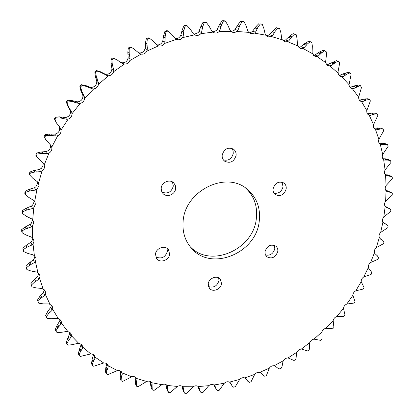 <?xml version="1.0" encoding="UTF-8"?>
<svg xmlns="http://www.w3.org/2000/svg" width="414" height="414" viewBox="0 0 414 414"><rect width="100%" height="100%" fill="white"/><g stroke="black" fill="none" stroke-linecap="round" stroke-linejoin="round"><path stroke-width="0.62" d="M161.191 188.287L161.517 191.097L162.925 193.473C166.754 197.975 175.386 194.487 175.671 188.354L175.313 185.4L173.761 182.947C169.859 178.688 161.439 182.243 161.191 188.287M161.962 192.127C167.732 194.207 171.525 192.168 173.326 186.015L172.441 181.943M155.483 254.351L156.627 258.553C159.939 263.573 169.367 260.251 169.636 254.005L168.374 249.601C164.974 244.783 155.721 248.172 155.483 254.351M155.788 256.939C161.553 259.283 165.424 257.358 167.406 251.163L167.039 248.364M208.221 284.025L209.422 288.299C212.636 292.662 221.164 289.277 221.542 283.518L220.243 279.088C216.972 274.886 208.573 278.311 208.221 284.025M208.465 286.54C213.722 288.108 217.226 286.11 218.965 280.532L218.675 277.856M264.976 251.696L265.219 254.45L266.616 256.654C271.796 259.314 275.527 257.56 277.799 251.386C278.032 249.295 277.452 247.598 276.055 246.294C270.875 243.774 267.185 245.574 264.976 251.696M265.431 254.988C270.202 255.842 273.323 253.746 274.792 248.7L274.285 245.269M273.1 188.836C272.857 191.299 273.607 193.234 275.351 194.627C280.557 196.831 284.17 194.922 286.188 188.898C286.452 186.347 285.655 184.37 283.797 182.967C278.612 180.918 275.046 182.874 273.1 188.836M274.027 193.209C278.689 193.804 281.696 191.625 283.036 186.667L282.027 182.155M222.189 155.121C221.987 157.682 222.81 159.721 224.667 161.222C230.256 163.685 234.065 161.745 236.099 155.4C236.316 152.725 235.431 150.629 233.439 149.118C227.876 146.861 224.124 148.859 222.189 155.121M223.441 159.98C228.559 160.989 231.835 158.785 233.263 153.377L233.061 150.67L231.881 148.331M183.102 221.495C182.295 231.762 184.944 240.524 191.061 247.784C210.612 272.277 256.659 253.321 259.293 220.745C260.623 207.709 256.566 197.178 247.122 189.151C226.054 170.454 184.711 190.844 183.102 221.495M189.897 246.366C210.095 268.857 253.818 249.73 256.369 218.25C257.643 206.074 254.067 196.008 245.647 188.054M152.093 386.21L152.083 383.597L151.71 382.707C150.525 381.17 148.833 380.756 146.623 381.465L138.167 386.676L136.501 386.19L136.351 383.281L136.956 379.462L136.682 378.515C135.657 376.833 134.012 376.254 131.745 376.776L122.715 381.408L121.105 380.756L121.276 377.739L122.223 374.825L122.032 372.6C121.111 370.954 119.563 370.292 117.385 370.618L107.837 374.603L106.289 373.79L106.796 370.685L108.245 366.84L108.007 365.169C107.185 363.58 105.741 362.855 103.686 362.99L93.667 366.266L92.213 365.293L93.062 362.136L94.956 358.219L94.77 356.257C94.03 354.741 92.705 353.965 90.785 353.929L80.368 356.433L79.012 355.3L80.212 352.123L82.552 348.252L82.453 345.902L81.563 344.614L79.855 343.651L77.418 343.434L72.248 344.686L68.077 345.136L66.84 343.853L68.398 340.686L71.172 336.903L71.472 335.785L71.213 334.16L70.416 332.918L68.884 331.914L66.535 331.5L61.2 332.339L56.951 332.447L55.843 331.019L57.763 327.893L60.967 324.25L61.438 322.697L61.184 321.088L58.302 318.589L56.889 318.299L51.424 318.697L47.134 318.433L46.177 316.87L48.448 313.833L52.071 310.371L52.754 308.383L52.506 306.779L49.996 304.331L48.609 303.912L43.056 303.845L38.766 303.208L37.964 301.521L40.582 298.603L44.608 295.373L45.55 292.957L45.302 291.342L43.175 289.008L41.819 288.46L36.23 287.906L31.971 286.881L31.35 285.086L34.305 282.327L38.709 279.378L39.511 278.301L39.946 276.542L39.692 274.896L37.938 272.748L36.634 272.07L31.06 271.015L26.879 269.597L26.439 267.708L29.715 265.151L34.465 262.528L35.392 261.498L36.054 259.293L35.775 257.586L34.398 255.702L33.156 254.895L27.65 253.332L23.582 251.515L23.344 249.554L26.915 247.236L31.981 244.979L33.022 244.017L33.948 241.372L33.648 239.577L32.628 238.029L31.464 237.098L26.082 235.028L22.175 232.818L22.139 230.8L25.979 228.766L31.319 226.924L32.468 226.034L33.71 222.97L33.363 221.04L31.619 218.871L26.418 216.289L22.718 213.707L22.889 211.657L26.967 209.934L32.53 208.537L33.777 207.74L35.376 204.278L34.967 202.182L33.663 200.412L28.701 197.333L25.244 194.389L25.632 192.329L29.906 190.952L35.64 190.042L36.975 189.348L38.973 185.519L38.476 183.195L37.612 181.932L32.939 178.377L29.767 175.086L30.362 173.047L34.802 172.043L40.65 171.644L42.911 170.382L44.231 168.281L44.484 166.899L44.184 164.995L43.444 163.649L36.613 156.756L36.266 156.037L37.069 154.039L41.623 153.434L47.527 153.563L48.997 153.108C50.762 152.098 51.724 150.613 51.879 148.657L51.729 147.198L50.943 145.49L45.623 139.482L44.691 137.474L45.695 135.538L50.317 135.352L56.211 136.025L57.732 135.704C59.771 134.757 60.894 133.194 61.096 131.01L60.579 128.547L59.14 126.151L56.495 123.036L54.964 119.63L56.159 117.783L60.791 118.021L66.623 119.248L68.17 119.066C70.489 118.223 71.777 116.598 72.031 114.181L71.71 112.173L68.677 107.045L66.965 102.729L68.341 100.995L72.942 101.668L78.634 103.438L80.197 103.402C82.779 102.708 84.239 101.042 84.565 98.403L84.389 96.85L81.858 91.453L80.564 86.981L82.101 85.387L86.619 86.495L92.12 88.798L93.673 88.912C96.296 88.477 97.906 86.95 98.491 84.342L98.465 82.779L96.457 77.164L95.598 72.595L97.269 71.151L101.653 72.683L106.9 75.503L108.437 75.762C111.071 75.591 112.805 74.23 113.643 71.679L113.762 70.126L112.297 64.356L111.868 59.735L113.664 58.462L117.074 59.823L120.433 62.431L124.298 64.118C126.912 64.217 128.754 63.031 129.836 60.573L130.094 58.928L129.173 53.178L129.173 48.557L131.067 47.475L133.06 48.293L139.409 53.437L141.065 54.11C143.627 54.472 145.557 53.484 146.856 51.139L147.353 48.19L146.877 43.755L147.296 39.185L149.257 38.3L149.94 38.59L152.973 40.996L157.154 45.157L158.531 45.84C161.005 46.466 162.997 45.675 164.503 43.475L165.026 42.042L165.181 36.178L166.004 31.707L168.017 31.029L171.432 34.062L175.174 38.585L176.499 39.408C178.858 40.261 180.877 39.672 182.553 37.648L183.19 36.287L183.863 30.522L185.063 26.196L187.102 25.725L190.186 29.058L193.467 33.886L195.31 35.128C197.369 35.827 199.196 35.35 200.79 33.705L201.535 32.427L202.694 26.812L204.247 22.672L206.286 22.413L209.023 26.004L211.813 31.091L214.074 32.758C215.865 33.327 217.51 32.96 218.996 31.645L219.839 30.465L221.459 25.057L223.332 21.14L225.345 21.093L227.71 24.907L230.008 30.191L230.981 31.324L232.585 32.282L233.869 32.515L236.109 32.018L237.895 30.393L239.939 25.238L242.102 21.58L244.069 21.74L246.051 25.725L247.841 31.159L248.695 32.37L250.656 33.674L254.522 33.125L255.51 32.163L257.938 27.308L260.354 23.934L262.253 24.297L263.847 28.416L265.131 33.938L265.86 35.216L268.091 36.882L271.465 36.556L272.51 35.713L275.274 31.19L277.903 28.131L279.719 28.68L280.92 32.892L281.706 38.45L282.307 39.78L284.739 41.814L287.637 41.679L288.718 40.955L291.777 36.805L294.582 34.072L296.295 34.802L297.112 39.014L297.407 44.603L297.883 45.97L300.445 48.381L302.888 48.397L304 47.796L307.302 44.039L310.241 41.643L311.84 42.544L312.342 46.001L312.109 52.288L312.456 53.685L315.085 56.47L317.098 56.589L318.216 56.118L321.719 52.769L324.757 50.731L326.232 51.776L326.491 54.477L325.683 61.386L326.196 63.72L327.5 65.402L330.149 66.142L331.267 65.795L334.926 62.876L338.021 61.189L339.356 62.374L339.449 64.31L338.041 71.767L338.362 74.199L339.397 75.871L340.727 76.709L343.061 76.699L346.829 74.209L349.949 72.88L351.134 74.189L349.069 84.699C349.183 86.619 350.016 87.913 351.569 88.586L353.525 88.689L357.354 86.64L360.465 85.662L361.479 87.514L358.648 97.212C358.596 99.282 359.383 100.69 361.008 101.446L362.602 101.627L366.452 100.012L369.526 99.381L370.401 100.887L366.82 110.59C366.587 112.784 367.316 114.305 369.003 115.154L370.256 115.371L374.09 114.186L377.092 113.891L377.806 115.48L373.563 124.681C373.133 126.974 373.78 128.594 375.498 129.546L376.461 129.784L380.238 129.023L383.147 129.054L383.7 130.7L378.857 139.358C378.236 141.593 378.722 143.27 380.306 144.388L381.206 144.724L384.896 144.377L387.685 144.724L388.078 146.411L382.696 154.484C381.899 156.647 382.22 158.365 383.659 159.633L384.492 160.063L388.063 160.114L390.707 160.756L390.94 162.479L385.087 169.921C384.13 172.001 384.29 173.745 385.574 175.148L386.34 175.671L391.494 176.509L392.234 177.032L392.312 178.77L386.055 185.55C384.942 187.537 384.942 189.291 386.065 190.818L386.785 191.434L391.354 192.639L392.291 193.41L392.213 195.154L385.62 201.251C384.363 203.124 384.213 204.878 385.165 206.514L386.241 207.502L389.817 208.734L390.914 209.779L390.681 211.513L383.814 216.905C382.427 218.659 382.127 220.403 382.909 222.127L384.275 223.529L386.93 224.673L388.135 226.013L387.758 227.731L380.678 232.404C379.172 234.029 378.727 235.747 379.338 237.553L380.921 239.401L382.727 240.363L384.001 242.014L383.483 243.701L376.259 247.644C374.649 249.13 374.059 250.812 374.494 252.68L374.841 253.534L377.268 255.692L378.567 257.674L377.915 259.314L370.602 262.523C368.9 263.863 368.175 265.493 368.434 267.413L368.688 268.308L370.711 270.652L371.886 272.888L371.104 274.472L363.761 276.94C361.981 278.13 361.132 279.704 361.21 281.66L364.02 287.564L363.114 289.086L355.792 290.814C353.949 291.844 352.976 293.35 352.878 295.327L355.021 301.609L354.001 303.064L346.766 304.052C344.867 304.921 343.78 306.35 343.506 308.337L344.965 314.945L343.832 316.317L336.737 316.57C334.802 317.274 333.612 318.614 333.161 320.596L333.912 327.484L332.68 328.768L325.777 328.297C323.815 328.825 322.527 330.072 321.906 332.038L322.035 338.828L320.617 340.334L313.957 339.149C311.985 339.501 310.603 340.644 309.817 342.58L309.491 343.589L309.418 349.018L309.123 349.856L307.716 350.937L301.356 349.054C299.384 349.235 297.92 350.265 296.967 352.154L296.548 353.152L296.082 358.193L295.544 359.543L294.059 360.511L288.051 357.944C286.095 357.944 284.558 358.86 283.44 360.692L282.928 361.676L282.11 366.297L281.277 368.139L279.724 368.988L277.442 367.901L275.025 365.971L274.12 365.759C272.189 365.578 270.59 366.369 269.323 368.124L266.414 375.576L264.805 376.295L262.776 375.084L260.515 372.735L259.65 372.429C257.767 372.072 256.116 372.724 254.693 374.396L251.05 381.791L249.388 382.376L247.691 381.18L246.641 379.384L244.741 377.894C242.909 377.356 241.217 377.878 239.654 379.447L235.271 386.723L233.574 387.168L232.192 386.029L230.924 383.395L229.48 382.101C227.726 381.392 225.997 381.765 224.3 383.224L219.192 390.319L217.469 390.619L216.387 389.579L214.995 386.024L213.976 385.004C212.304 384.12 210.56 384.342 208.739 385.677L198.332 386.552C196.759 385.491 195.004 385.563 193.069 386.759L186.548 393.3L184.804 393.295L184.266 392.591L183.205 387.452L182.657 386.707C181.203 385.481 179.453 385.393 177.415 386.438L170.216 392.601L168.488 392.441L167.737 389.822L167.541 386.252L167.075 385.434C165.75 384.047 164.022 383.799 161.89 384.684L154.044 390.402L152.233 389.884L152.093 386.21M150.541 381.62L150.608 384.865L151.353 388.192L152.233 389.884M135.347 377.118L135.15 380.839L135.694 384.539L136.501 386.19M120.681 371.12L120.143 375.301L120.345 379.115L121.105 380.756M71.472 335.785L78.831 343.47M26.879 269.597L25.979 266.352L29.006 263.149L33.399 259.635L34.248 258.424L34.9 256.173M23.582 251.515L22.889 248.255L26.217 245.321L30.926 242.216L31.888 241.077L32.809 238.221M22.175 232.818L21.725 231.581L21.688 229.568L25.285 226.944L30.263 224.29L31.329 223.239L32.556 219.746M22.718 213.707L22.258 212.532L22.434 210.493L26.263 208.211L31.459 206.053L32.623 205.096L34.207 201.665L34.176 200.94M38.476 183.195L42.062 171.06M25.244 194.389L24.773 193.286L25.156 191.237L29.177 189.333L34.533 187.702L35.785 186.859L37.757 183.06L37.684 182.015M29.767 175.086L29.275 174.056L29.87 172.022L34.036 170.527L39.496 169.45L41.39 168.296L42.963 165.973L43.051 163.147M50.151 144.357L50.534 146.525C50.384 148.466 49.432 149.935 47.682 150.934L46.306 151.524L40.815 152.026L36.546 153.087L37.069 154.039M58.503 125.344L59.238 126.72L59.657 129.039C59.461 131.202 58.353 132.754 56.325 133.691L54.912 134.131L49.452 134.048L45.136 134.664L45.695 135.538M66.965 102.729L66.318 101.984L67.699 105.912L70.266 110.481L70.489 112.365C70.235 114.756 68.962 116.37 66.664 117.203L65.221 117.498L59.864 116.826L55.554 116.976L56.159 117.783M80.564 86.981L79.861 86.303L80.797 90.412L82.831 95.298L82.903 96.731C82.577 99.35 81.139 101 78.577 101.689L77.128 101.828L71.938 100.566L67.684 100.255L68.341 100.995M95.598 72.595L94.827 71.974L95.313 76.212L96.778 81.351L96.7 82.805C96.115 85.393 94.527 86.899 91.924 87.328L90.49 87.318L85.527 85.486L81.387 84.71L82.101 85.387M111.868 59.735L111.035 59.166L111.055 63.482L111.946 68.812L111.708 70.266C110.88 72.792 109.161 74.142 106.548 74.308L105.146 74.137L100.473 71.762L96.493 70.535L97.269 71.151M129.173 48.557L128.268 48.04L127.833 52.376L128.149 57.722L127.75 59.264C126.684 61.702 124.857 62.876 122.27 62.778L119.589 61.826M147.296 39.185L146.318 38.704L145.433 43.015L145.407 47.155L144.621 49.923C143.332 52.247 141.422 53.225 138.881 52.863L138.214 52.681M166.004 31.707L164.958 31.262L163.633 35.49L162.78 40.986L162.112 42.337C160.772 44.345 158.955 45.173 156.663 44.81M185.063 26.196L183.945 25.771L182.212 29.87L180.799 35.288L180.007 36.572C178.765 38.155 177.192 38.854 175.282 38.673M55.843 331.019L55.29 329.477L56.925 325.611L59.725 320.959L60.077 319.515M46.177 316.87L45.649 315.37L47.651 311.607L50.886 307.162L51.465 305.237M37.964 301.521L37.467 300.062L39.827 296.445L43.48 292.258L44.324 289.831M31.35 285.086L30.874 283.673L33.575 280.242L37.617 276.371L38.766 273.426M194.037 34.393L198.089 32.67L198.994 31.464L201.535 32.427M212.744 32.007L216.149 30.636L217.159 29.529L219.839 30.465M231.193 31.505L233.982 30.47L235.085 29.461L237.895 30.393M249.202 32.866L251.396 32.121L252.571 31.226L255.51 32.163M266.585 36.023L269.452 34.75L272.51 35.713M283.186 40.903L285.556 39.961L288.718 40.955M298.856 47.408L300.74 46.756L304 47.796M313.465 55.429L314.873 55.021L318.216 56.118M193.069 386.759L182.657 386.707M177.415 386.438L167.075 385.434M161.89 384.684L151.71 382.707M146.623 381.465L136.682 378.515M131.745 376.776L122.135 372.848M117.385 370.618L108.199 365.712M103.686 362.99L95.018 357.127M90.785 353.929L82.728 347.129M67.953 331.661L61.396 323.111M58.302 318.589L52.625 309.237M49.996 304.331L45.292 294.261M43.175 289.008L39.511 278.301M37.938 272.748L35.392 261.498M34.398 255.702L33.022 244.017M32.628 238.029L32.468 226.034M32.696 219.922L33.777 207.74M34.641 201.571L36.975 189.348M44.184 164.995L48.997 153.108M51.729 147.198L57.732 135.704M61.044 130.027L68.17 119.066M72.031 113.695L80.197 103.402M84.565 98.403L93.673 88.912M98.491 84.342L108.437 75.762M113.643 71.679L124.298 64.118M129.836 60.573L141.065 54.11M146.856 51.139L158.531 45.84M164.503 43.475L176.467 39.392M182.553 37.648L194.663 34.817M200.79 33.705L212.905 32.126M218.996 31.645L230.981 31.324M236.974 31.469L248.695 32.37M254.522 33.125L265.86 35.216M271.465 36.556L282.307 39.78M287.637 41.679L297.883 45.97M302.888 48.397L312.456 53.685M317.098 56.589L325.906 62.799M330.149 66.142L338.134 73.18M341.954 76.921L349.069 84.699M352.438 88.793L358.648 97.212M361.546 101.611L366.82 110.59M369.241 115.242L373.563 124.681M375.498 129.546L378.857 139.358M380.306 144.388L382.696 154.484M383.659 159.633L385.087 169.921M385.574 175.148L386.055 185.55M386.065 190.818L385.62 201.251M389.817 208.734L385.165 206.508L383.814 216.905M382.909 222.127L380.678 232.404M379.338 237.553L376.259 247.644M374.494 252.68L370.602 262.523M368.434 267.413L363.761 276.94M361.21 281.66L355.792 290.814M352.878 295.327L346.766 304.052M343.506 308.337L336.737 316.57M333.161 320.596L325.777 328.297M321.906 332.038L313.957 339.149M309.817 342.58L301.356 349.054M296.967 352.154L288.051 357.944M283.44 360.692L274.12 365.759M269.323 368.124L259.65 372.429M254.693 374.396L244.741 377.894M239.654 379.447L229.48 382.101M224.3 383.224L213.976 385.004M106.683 363.642L105.73 368.263L105.575 372.155L106.289 373.79M93.486 354.7L92.058 359.735L91.541 363.673L92.213 365.293M81.232 344.334L79.271 349.752L78.381 353.701L79.012 355.3M70.044 332.582L66.25 342.28L66.84 343.853M25.979 266.352L26.439 267.708M22.889 248.255L23.344 249.554M21.688 229.568L22.139 230.8M22.434 210.493L22.889 211.657M25.156 191.237L25.632 192.329M29.87 172.022L30.362 173.047M36.266 156.037L35.744 155.084L36.546 153.087M44.691 137.474L44.132 136.589L45.136 134.664M54.964 119.63L54.358 118.818L55.554 116.976M66.318 101.984L67.684 100.255M79.861 86.303L81.387 84.71M94.827 71.974L96.493 70.535M111.035 59.166L112.82 57.903L113.664 58.462M128.268 48.04L130.156 46.958L131.067 47.475M146.318 38.704L148.279 37.824L149.257 38.3M164.958 31.262L166.961 30.584L168.017 31.029M183.945 25.771L185.979 25.306L187.102 25.725M204.247 22.672L203.062 22.268L205.096 22.009L206.286 22.413M223.332 21.14L222.08 20.747L224.088 20.7L225.345 21.093M242.102 21.58L240.782 21.186L244.069 21.74M260.354 23.934L262.253 24.297M277.903 28.131L276.469 27.717L273.152 30.558L269.452 34.75M294.582 34.072L293.096 33.637L289.583 36.147L285.556 39.961M310.241 41.643L308.715 41.188L305.04 43.341L300.74 46.756M324.757 50.731L323.189 50.244L319.401 52.035L314.873 55.021M338.021 61.189L336.422 60.667L326.915 64.858M349.949 72.88L348.319 72.321L344.417 73.371L339.102 75.55M360.465 85.662L358.819 85.061L354.907 85.739L349.996 87.37L353.525 88.689M369.526 99.381L367.86 98.739L363.984 99.049L359.606 100.172M377.092 113.891L375.415 113.208L371.601 113.162L367.466 113.871M383.147 129.054L381.465 128.319L377.744 127.926L374.054 128.283M181.963 386.19L183.174 390.728L184.266 392.586M166.123 384.642L166.392 387.39L167.199 390.19L168.177 391.965M35.744 155.084L36.613 156.756M44.132 136.589L45.623 139.482M54.358 118.818L56.449 122.974M117.074 59.823L112.82 57.903M133.06 48.293L130.156 46.958M149.94 38.59L148.279 37.824M203.062 22.268L200.94 26.185L198.994 31.464M222.08 20.747L219.601 24.447L217.159 29.529M240.782 21.186L237.988 24.628L235.085 29.461M258.973 23.536L255.899 26.693L252.571 31.226M387.473 144.615L385.739 143.808L382.401 143.213L379.177 143.275M390.211 160.461L388.389 159.556L385.574 158.878L382.836 158.722M391.494 176.509L389.59 175.505L385.036 174.491M391.354 192.639L387.535 190.838L386.272 190.569L389.056 192.137M386.93 224.673L383.147 222.535M382.727 240.363L379.912 238.516M245.704 378.412L247.691 381.18M229.879 382.313L232.192 386.029M215.725 387.69L213.96 385.01L216.387 389.579M208.739 385.677L202.912 392.524L201.173 392.674L200.371 391.779L198.963 387.225L198.332 386.552M199.771 389.491L198.083 386.779L198.404 388.032L200.371 391.779M151.405 382.313L152.083 383.597M136.056 377.656L136.956 379.462M121.188 371.493L122.306 373.852M106.936 363.823L108.256 366.763M50.751 145.19L51.124 145.78M59.238 126.72L60.579 128.547M70.266 110.481L71.71 112.173M82.831 95.298L84.389 96.85M96.778 81.351L98.465 82.779M111.946 68.812L113.762 70.126M128.076 53.867L129.598 54.783M145.511 44.536L147.151 45.385M163.551 37.022L165.305 37.819M181.969 31.397L183.842 32.147M214.39 386.205L215.948 388.58M230.205 383.012L231.835 385.351M230.081 382.453L231.519 384.523M245.75 378.489L247.448 380.792M246.144 378.805L247.044 380.026M261.555 373.511L262.683 374.96M261.871 373.837L262.197 374.256M376.026 254.864L376.429 255.148M380.331 238.945L381.558 239.768M379.964 238.547L382.345 240.141M383.307 222.737L385.408 224.067M383.84 222.825L386.246 224.352M385.165 206.508L387.918 208.154M386.376 206.886L388.813 208.34M387.535 190.838L389.998 192.22M385.967 175.474L386.34 175.671M385.977 174.641L388.777 176.126M387.276 174.796L389.755 176.105M383.706 159.669L384.492 160.063M384.244 158.841L387.054 160.244M385.574 158.878L388.063 160.114M379.917 144.119L381.206 144.724M381.046 143.296L383.866 144.621M382.401 143.213L384.896 144.377M374.634 128.971L376.461 129.784M376.378 128.138L379.198 129.38M377.744 127.926L380.238 129.023M367.865 114.373L370.256 115.371M370.235 113.498L373.045 114.662M371.601 113.162L374.09 114.186M359.626 100.452L362.602 101.627M362.628 99.515L365.417 100.607M363.984 99.049L366.452 100.012M353.577 86.329L356.335 87.349M354.907 85.739L357.354 86.64M339.584 75.462L343.061 76.699M343.118 74.085L345.84 75.037M344.417 73.371L346.829 74.209M327.852 64.631L331.267 65.795M331.309 62.923L333.984 63.818M332.556 62.09L334.926 62.876M318.216 52.987L320.834 53.825M319.401 52.035L321.719 52.769M303.928 44.407L306.484 45.198M305.04 43.341L307.302 44.039M288.558 37.312L291.037 38.062M289.583 36.147L291.777 36.805M272.231 31.816L274.627 32.54M273.152 30.558L275.274 31.19M255.096 28.033L257.399 28.737M255.899 26.693L257.938 27.308M237.31 26.041L239.515 26.739M237.988 24.628L239.939 25.238M219.063 25.911L221.159 26.615M219.601 24.447L221.459 25.057M200.547 27.691L202.534 28.411M200.94 26.185L202.694 26.812M180.799 35.288L183.19 36.287M182.212 29.87L183.863 30.522M162.78 40.986L165.026 42.042M163.633 35.49L165.181 36.178M139.187 53.308L139.627 53.561M145.154 48.521L147.255 49.649M145.433 43.015L146.877 43.755M120.909 62.457L122.803 63.709M128.138 57.831L130.094 59.042M127.833 52.376L129.173 53.178M100.473 71.762L101.653 72.683M101.689 72.569L103.034 73.62M105.146 74.137L106.9 75.503M111.459 64.926L112.872 65.919M111.055 63.482L112.297 64.356M85.527 85.486L86.619 86.495M86.842 86.148L88.084 87.292M90.49 87.318L92.12 88.798M95.877 77.584L97.181 78.67M95.313 76.212L96.457 77.164M71.938 100.566L72.942 101.668M73.33 101.078L74.473 102.325M77.128 101.828L78.634 103.438M81.517 91.696L82.717 92.881M80.797 90.412L81.858 91.453M59.864 116.826L60.791 118.021M61.319 117.172L62.379 118.533M65.221 117.498L66.623 119.248M68.558 107.091L69.671 108.385M67.699 105.912L68.677 107.045M49.452 134.048L50.317 135.352M50.948 134.234L51.936 135.709M54.912 134.131L56.211 136.025M40.815 152.026L41.623 153.434M42.337 152.047L43.263 153.635M46.306 151.524L47.527 153.563M34.036 170.527L34.802 172.043M35.568 170.387L36.442 172.1M39.496 169.45L40.65 171.644M29.177 189.333L29.906 190.952M30.698 189.032L31.531 190.859M34.533 187.702L35.64 190.042M26.263 208.211L26.967 209.934M27.748 207.756L28.561 209.701M31.459 206.053L32.53 208.537M25.285 226.944L25.979 228.766M26.729 226.344L27.526 228.404M30.263 224.29L31.319 226.924M26.217 245.321L26.915 247.236M27.598 244.586L28.4 246.749M30.926 242.216L31.981 244.979M29.006 263.149L29.715 265.151M30.315 262.29L31.122 264.551M33.399 259.635L34.465 262.528M33.575 280.242L34.305 282.327M34.797 279.269L35.63 281.629M37.617 276.371L38.709 279.378M39.827 296.445L40.582 298.603M40.95 295.373L41.814 297.811M43.48 292.258L44.608 295.373M47.651 311.607L48.448 313.833M48.666 310.453L49.571 312.963M50.886 307.162L52.071 310.371M56.925 325.611L57.763 327.893M57.825 324.385L58.778 326.962M59.725 320.959L60.967 324.25M67.508 338.357L68.398 340.686M68.294 337.074L69.304 339.703M69.857 333.544L71.172 336.903M79.271 349.752L80.212 352.123M79.928 348.422L80.999 351.098M81.154 344.831L82.552 348.252M92.058 359.735L93.062 362.136M92.591 358.379L93.73 361.091M93.481 354.757L94.956 358.219M105.73 368.263L106.796 370.685M106.134 366.887L107.35 369.624M120.143 375.301L121.276 377.739M120.422 373.925L121.711 376.673M135.15 380.839L136.351 383.281M135.3 379.462L136.667 382.22M150.608 384.865L151.886 387.302M150.639 383.504L152.083 386.262M166.392 387.39L167.737 389.822M166.304 386.06L167.825 388.808M167.101 385.465L167.541 386.252M182.367 388.435L183.785 390.852M182.16 387.142L183.764 389.874M182.988 387.074L183.205 387.452M198.404 388.032L199.895 390.428M261.534 373.49L262.776 375.084"/></g></svg>
